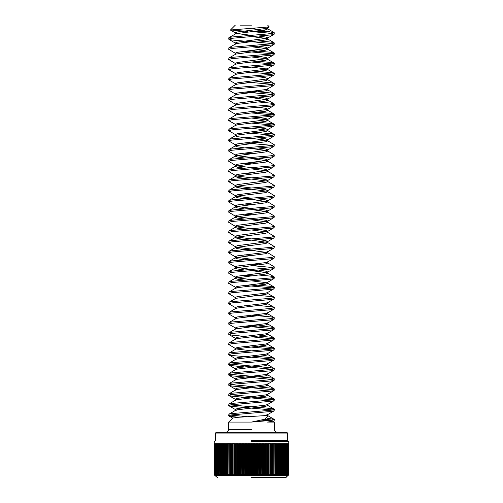 <?xml version="1.0" encoding="UTF-8"?>
<svg xmlns="http://www.w3.org/2000/svg" width="503" height="503" viewBox="0 0 503 503"><rect width="100%" height="100%" fill="white"/><g stroke="black" fill="none" stroke-linecap="round" stroke-linejoin="round"><path stroke-width="0.75" d="M225.853 432.253C227.57 432.071 228.519 431.121 228.702 429.405L228.702 422.074L232.738 418.043L238.554 417.264L267.514 415.465M267.69 414.441L267.69 415.465L268.275 416.056L264.804 419.25L251.5 422.074L228.702 422.074L251.5 422.074L271.243 420.382L274.116 419.32L267.401 418.251M215.473 433.07L216.284 432.253L286.716 432.253L287.527 433.07L215.473 433.07L215.473 440.395L214.253 441.615L214.253 474.329L214.272 443.652L214.272 474.329L215.139 475.75L214.253 474.329L214.435 474.995M277.147 432.253C275.43 432.071 274.481 431.121 274.298 429.405L274.298 422.074L267.47 422.074L274.116 421.017L267.47 422.074M264.741 419.269L272.632 420.168M274.298 419.533L274.116 421.017M274.298 32.783L274.116 34.273L271.243 34.902L231.757 38.297L228.702 39.146L228.884 37.656L231.757 37.021L271.243 33.632L274.298 32.783L252.833 28.401M251.5 31.601L272.632 33.418M255.197 31.758L269.803 31.758M274.298 42.962L274.116 44.446L271.243 45.081L231.757 48.477L228.702 49.319L228.884 47.835L231.757 47.2L271.243 43.811L274.298 42.962L271.243 42.114L258.819 40.932M228.702 39.146L231.757 39.995L272.632 43.598M274.298 53.136L274.116 54.626L271.243 55.261L231.757 58.65L228.702 59.499L228.884 58.015L231.757 57.38L271.243 53.984L274.298 53.136L271.243 52.293L251.5 50.596M244.181 51.35L272.632 53.777M274.298 63.315L274.116 64.805L271.243 65.434L231.757 68.829L228.702 69.678L228.884 68.188L231.757 67.559L271.243 64.164L274.298 63.315L271.243 62.466L251.5 60.769M251.5 62.045L272.632 63.95M274.298 73.495L274.116 74.978L271.243 75.613L231.757 79.009L228.702 79.858L228.884 78.367L231.757 77.732L271.243 74.343L274.298 73.495L271.243 72.646L258.819 71.464M244.181 71.703L272.632 74.13M274.298 83.674L274.116 85.158L271.243 85.793L231.757 89.182L228.702 90.031L228.884 88.547L231.757 87.912L271.243 84.517L274.298 83.674L271.243 82.825L258.819 81.643M244.181 81.882L272.632 84.309M274.298 93.847L274.116 95.337L271.243 95.966L231.757 99.361L228.702 100.21L228.884 98.72L231.757 98.091L271.243 94.696L274.298 93.847L271.243 92.998L251.5 91.307M244.181 92.062L272.632 94.482M274.298 104.027L274.116 105.517L271.243 106.146L231.757 109.541L228.702 110.39L228.884 108.9L231.757 108.264L271.243 104.876L274.298 104.027L271.243 103.178L258.819 101.996M274.298 114.206L274.116 115.69L271.243 116.325L231.757 119.714L228.702 120.563L228.884 119.079L231.757 118.444L271.243 115.055L274.298 114.206L271.243 113.357L251.5 111.66M251.5 112.93L272.632 114.841M274.298 124.379L274.116 125.869L271.243 126.504L231.757 129.893L228.702 130.742L228.884 129.258L231.757 128.623L271.243 125.228L274.298 124.379L271.243 123.531L258.819 122.355M251.5 123.109L272.632 125.021M274.298 134.559L274.116 136.049L271.243 136.678L231.757 140.073L228.702 140.922L228.884 139.432L231.757 138.803L271.243 135.408L274.298 134.559L271.243 133.71L251.5 132.012M251.5 133.289L272.632 135.194M274.298 144.738L274.116 146.222L271.243 146.857L231.757 150.252L228.702 151.095L228.884 149.611L231.757 148.976L271.243 145.587L274.298 144.738L267.433 140.62M258.819 142.707L251.5 142.192M244.181 142.946L272.632 145.373M274.298 154.911L274.116 156.402L271.243 157.037L231.757 160.426L228.702 161.274L228.884 159.791L231.757 159.155L271.243 155.76L274.298 154.911L267.433 150.799M274.298 165.091L274.116 166.581L271.243 167.21L231.757 170.605L228.702 171.454L228.884 169.964L231.757 169.335L271.243 165.94L274.298 165.091L267.433 160.979M258.819 163.066L251.5 162.551M274.298 175.27L274.116 176.754L271.243 177.389L231.757 180.784L228.702 181.633L228.884 180.143L231.757 179.508L271.243 176.119L274.298 175.27L267.433 171.152M258.819 173.239L251.5 172.724M274.298 185.45L274.116 186.934L271.243 187.569L231.757 190.958L228.702 191.806L228.884 190.323L231.757 189.688L271.243 186.292L274.298 185.45L267.433 181.332M274.298 195.623L274.116 197.113L271.243 197.748L231.757 201.137L228.702 201.986L228.884 200.496L231.757 199.867L271.243 196.472L274.298 195.623L267.433 191.511M274.298 205.802L274.116 207.293L271.243 207.921L231.757 211.317L228.702 212.165L228.884 210.675L231.757 210.04L271.243 206.651L274.298 205.802L267.433 201.69L267.69 201.986L265.521 202.835L235.567 206.777L235.31 207.073L237.479 207.921L244.181 208.864M274.298 215.982L274.116 217.466L271.243 218.101L231.757 221.496L228.702 222.339L228.884 220.855L231.757 220.22L271.243 216.831L274.298 215.982L267.433 211.864L267.69 212.165L265.521 213.014L235.567 216.956L235.31 217.252L237.479 218.101L244.181 219.044M274.298 226.155L274.116 227.645L271.243 228.28L231.757 231.669L228.702 232.518L228.884 231.034L231.757 230.399L271.243 227.004L274.298 226.155L267.433 222.043L267.69 222.339L265.521 223.187L235.567 227.13L235.31 227.431L237.479 228.28L244.181 229.217M258.819 224.131L251.5 223.615M274.298 236.335L274.116 237.825L271.243 238.453L231.757 241.849L228.702 242.698L228.884 241.207L231.757 240.579L271.243 237.183L274.298 236.335L267.433 232.223L267.69 232.518L265.521 233.367L235.567 237.309L235.31 237.605L237.479 238.453L244.181 239.397M258.819 234.31L251.5 233.788M274.298 246.514L274.116 247.998L271.243 248.633L231.757 252.028L228.702 252.877L228.884 251.387L231.757 250.752L271.243 247.363L274.298 246.514L267.433 242.396L267.69 242.698L265.521 243.546L235.567 247.489L235.31 247.784L237.479 248.633L244.181 249.576M274.298 256.693L274.116 258.177L271.243 258.812L231.757 262.201L228.702 263.05L228.884 261.566L231.757 260.931L271.243 257.536L274.298 256.693L267.433 252.575L267.69 252.877L265.521 253.719L235.567 257.662L235.31 257.964L237.479 258.812L244.181 259.749M274.298 266.867L274.116 268.357L271.243 268.986L231.757 272.381L228.702 273.23L228.884 271.739L231.757 271.111L271.243 267.715L274.298 266.867L267.433 262.755L267.69 263.05L265.521 263.899L235.567 267.841L235.31 268.143L237.479 268.986L244.181 269.929M258.819 264.842L251.5 264.327M251.5 265.597L272.632 267.502M274.298 277.046L274.116 278.53L271.243 279.165L231.757 282.56L228.702 283.409L228.884 281.919L231.757 281.284L271.243 277.895L274.298 277.046L271.243 276.197L258.819 275.015M274.298 287.226L274.116 288.709L271.243 289.344L231.757 292.733L228.702 293.582L228.884 292.098L231.757 291.463L271.243 288.074L274.298 287.226L271.243 286.377L251.5 284.679M244.181 285.434L272.632 287.861M274.298 297.399L274.116 298.889L271.243 299.524L231.757 302.913L228.702 303.762L228.884 302.278L231.757 301.643L271.243 298.248L274.298 297.399L271.243 296.55L251.5 294.859M274.298 307.578L274.116 309.068L271.243 309.697L231.757 313.092L228.702 313.941L228.884 312.451L231.757 311.822L271.243 308.427L274.298 307.578L271.243 306.729L258.819 305.554M274.298 317.758L274.116 319.242L271.243 319.877L231.757 323.272L228.702 324.114L228.884 322.63L231.757 321.995L271.243 318.606L274.298 317.758L271.243 316.909L251.5 315.211M274.298 327.931L274.116 329.421L271.243 330.056L231.757 333.445L228.702 334.294L228.884 332.81L231.757 332.175L271.243 328.78L274.298 327.931L271.243 327.088L251.5 325.391M244.181 326.145L272.632 328.572M274.298 338.11L274.116 339.6L271.243 340.229L231.757 343.624L228.702 344.473L228.884 342.983L231.757 342.354L271.243 338.959L274.298 338.11L271.243 337.262L258.819 336.086M251.5 336.84L272.632 338.745M274.298 348.29L274.116 349.774L271.243 350.409L231.757 353.804L228.702 354.653L228.884 353.163L231.757 352.528L271.243 349.139L274.298 348.29L271.243 347.441L258.819 346.259M244.181 346.498L272.632 348.925M274.298 358.469L274.116 359.953L271.243 360.588L231.757 363.977L228.702 364.826L228.884 363.342L231.757 362.707L271.243 359.312L274.298 358.469L271.243 357.62L251.5 355.923M228.702 354.653L231.757 355.495L272.632 359.104M274.298 368.642L274.116 370.133L271.243 370.768L231.757 374.157L228.702 375.005L228.884 373.515L231.757 372.886L271.243 369.491L274.298 368.642L271.243 367.794L230.368 364.191M251.5 367.372L272.632 369.277M274.298 378.822L274.116 380.312L271.243 380.941L231.757 384.336L228.702 385.185L228.884 383.695L231.757 383.06L271.243 379.671L274.298 378.822L271.243 377.973L230.368 374.37M228.702 375.005L231.757 375.854L272.632 379.457M274.298 389.001L274.116 390.485L271.243 391.12L231.757 394.515L228.702 395.358L228.884 393.874L231.757 393.239L271.243 389.85L274.298 389.001L271.243 388.153L258.819 386.97M228.702 385.185L231.757 386.034L272.632 389.636M274.298 399.175L274.116 400.665L271.243 401.3L231.757 404.689L228.702 405.537L228.884 404.054L231.757 403.419L271.243 400.023L274.298 399.175L271.243 398.332L230.368 394.723M228.702 395.358L231.757 396.207L272.632 399.816M274.298 409.354L274.116 410.844L271.243 411.473L231.757 414.868L228.702 415.717L228.884 414.227L231.757 413.598L271.243 410.203L274.298 409.354L271.243 408.505L230.368 404.902M228.702 405.537L231.757 406.386L272.632 409.989M228.702 49.319L235.567 53.437L235.31 53.136L235.31 54.412L228.884 58.015M228.702 59.499L235.567 63.617M228.702 69.678L236.492 74.13M228.702 79.858L236.492 84.309M228.702 90.031L235.567 94.149M228.702 100.21L235.567 104.322M228.702 110.39L236.492 114.841M228.702 120.563L236.492 125.021M228.702 130.742L236.492 135.194M228.702 140.922L236.492 145.373M228.702 151.095L235.567 155.213L237.479 155.76L251.5 157.458M244.181 153.126L251.5 153.641M228.702 161.274L235.567 165.393L237.479 165.94L251.5 167.637M244.181 163.305L251.5 163.821M228.702 171.454L235.567 175.566L237.479 176.119L251.5 177.817M244.181 173.478L251.5 174M228.702 181.633L235.567 185.745L237.479 186.292L251.5 187.99M228.702 191.806L235.31 195.623L235.31 196.899L237.479 197.748L244.181 198.685M228.702 201.986L235.567 206.098L237.479 206.651L251.5 208.349M244.181 204.017L251.5 204.532M228.702 212.165L235.567 216.277L237.479 216.831L251.5 218.522M244.181 214.19L251.5 214.706M228.702 222.339L235.567 226.457L237.479 227.004L251.5 228.702M228.702 232.518L235.567 236.636L237.479 237.183L251.5 238.881M228.702 242.698L235.567 246.81L237.479 247.363L251.5 249.06M244.181 244.722L251.5 245.238M228.702 252.877L235.567 256.989M244.181 254.902L251.5 255.417M228.702 263.05L235.31 266.867L235.31 268.143M228.702 273.23L235.567 277.342L237.479 277.895L251.5 279.593M244.181 275.254L251.5 275.776M228.702 283.409L236.492 287.861M228.702 293.582L235.567 297.701L235.31 297.399L235.31 298.675L228.884 302.278M228.702 303.762L236.492 308.213M244.181 305.793L251.5 306.308M228.702 313.941L236.492 318.393M244.181 315.966L251.5 316.481M228.702 324.114L236.492 328.572M228.702 334.294L231.757 335.143L244.181 336.325M228.702 344.473L235.567 348.585L237.479 349.139L251.5 350.836M228.702 364.826L231.757 365.675L244.181 366.857M251.5 386.455L230.368 384.55M247.067 416.685L230.368 415.082M228.702 415.717L231.757 416.566L238.491 417.27M251.5 440.395L287.527 440.395L251.5 440.395M251.5 441.615L288.747 441.615L251.5 441.615M282.994 475.75L283.573 475.253L282.994 475.75L283.503 474.329L283.503 443.652L284.013 443.652L284.013 474.329L283.573 475.253L284.038 475.253L284.27 474.329L284.27 443.652L284.742 443.652L284.742 474.329L284.038 475.253M287.477 475.75L288.276 474.329L288.276 443.652L288.42 474.329L288.012 475.253L288.489 474.329L288.489 443.652L288.596 474.329L287.672 475.75L288.137 475.253M285.232 477.85L288.37 475.253L288.728 474.329L288.728 443.652L288.747 474.329L288.364 475.253L288.716 474.618M288.313 475.253L287.798 475.75L288.64 474.329L288.64 443.652L288.703 474.329L288.351 475.253M287.766 475.253L287.226 475.75L287.993 474.329L287.993 443.652L287.93 475.253M287.458 475.253L286.905 475.75L287.647 474.329L287.647 443.652L287.659 475.253M287.087 475.253L286.528 475.75L287.238 474.329L287.238 443.652L287.326 475.253M286.653 475.253L286.088 475.75L286.767 474.329L286.767 443.652L286.93 475.253M286.157 475.253L285.585 475.75L286.232 474.329L286.232 443.652L286.584 443.652L286.471 475.253M285.597 475.253L285.025 475.75L285.641 474.329L285.641 443.652L286.031 443.652L286.031 474.329L285.597 475.253L285.956 475.253M284.981 475.253L284.409 475.75L284.987 474.329L284.987 443.652L285.415 443.652L285.415 474.329L284.981 475.253L285.377 475.253M282.78 475.253L282.208 475.75L282.68 474.329L282.68 443.652L283.22 443.652L283.22 474.329L282.78 475.253L283.283 475.253M281.938 475.253L281.366 475.75L281.793 474.329L281.793 443.652L282.372 443.652L282.372 474.329L281.938 475.253L282.472 475.253M281.039 475.253L280.467 475.75L280.863 474.329L280.863 443.652L281.473 443.652L281.473 474.329L281.039 475.253L281.611 475.253M280.089 475.253L279.523 475.75L279.875 474.329L279.875 443.652L280.523 443.652L280.523 474.329L280.089 475.253L280.693 475.253M279.09 475.253L278.53 475.75L278.838 443.652L279.517 443.652L279.517 474.329L279.09 475.253L279.725 475.253M278.04 475.253L277.486 475.75L277.757 443.652L278.467 443.652L278.467 474.329L278.04 475.253L278.706 475.253M276.946 475.253L276.399 475.75L276.625 443.652L277.367 443.652L277.367 474.329L276.946 475.253L277.637 475.253M275.807 475.253L275.267 475.75L275.455 443.652L276.222 443.652L276.222 474.329L275.807 475.253L276.531 475.253M274.625 475.253L274.091 475.75L274.236 443.652L275.034 443.652L275.034 474.329L274.625 475.253L275.374 475.253M273.406 475.253L272.877 475.75L272.984 443.652L273.802 443.652L273.802 474.329L273.406 475.253L274.173 475.253M272.142 475.253L271.626 475.75L271.689 443.652L272.532 443.652L272.532 474.329L272.142 475.253L272.934 475.253M270.847 475.253L270.337 475.75L270.363 443.652L271.23 443.652L271.23 474.329L270.847 475.253L271.664 475.253M269.514 475.253L269.023 475.75L269.011 475.253L268.998 443.652L269.891 443.652L269.891 474.329L269.514 475.253L270.35 475.253M268.149 475.253L267.671 475.75L267.609 474.329L267.609 443.652L268.514 443.652L268.514 474.329L268.149 475.253L269.011 475.253M266.76 475.253L266.294 475.75L266.188 474.329L266.188 443.652L267.112 443.652L267.112 474.329L266.76 475.253L267.634 475.253M265.339 475.253L264.886 475.75L264.741 474.329L264.741 443.652L265.685 443.652L265.685 474.329L265.339 475.253L266.232 475.253M263.899 475.253L263.459 475.75L263.27 474.329L263.27 443.652L264.226 443.652L264.226 474.329L263.899 475.253L264.804 475.253M262.434 475.253L262.013 475.75L261.78 474.329L261.78 443.652L262.748 443.652L262.434 475.253L263.352 475.253M260.95 475.253L260.541 475.75L260.271 474.329L260.271 443.652L261.252 443.652L260.95 475.253L261.881 475.253M259.447 475.253L259.064 475.75L258.749 474.329L258.749 443.652L259.743 443.652L259.447 475.253L260.391 475.253M257.932 475.253L257.567 475.75L257.209 474.329L257.209 443.652L258.209 443.652L257.932 475.253L258.882 475.253M256.404 475.253L256.058 475.75L255.662 474.329L255.662 443.652L256.668 443.652L256.404 475.253L257.366 475.253M254.87 475.253L254.543 475.75L254.109 474.329L254.109 443.652L255.122 443.652L254.87 475.253L255.832 475.253M253.33 475.253L253.022 475.75L252.556 474.329L252.556 443.652L253.569 443.652L253.33 475.253L254.298 475.253M251.789 475.253L251.5 475.75L250.991 474.329L250.991 443.652L252.009 443.652L251.789 475.253L252.758 475.253M251.5 477.85L285.232 477.85L251.5 477.85M251.5 25.15L240.157 25.15M267.69 25.15L269.243 26.936L230.475 29.991L247.872 31.444M222.911 475.253L222.477 474.329L222.477 443.652L223.125 443.652L223.125 474.329L223.477 475.75L222.911 475.253L222.307 475.253L222.533 475.75L221.527 474.329L221.527 443.652L222.137 443.652L222.307 475.253M221.207 474.329L221.634 475.75L220.628 474.329L220.628 443.652L221.207 443.652L221.207 474.329L221.527 474.329M220.32 474.329L220.792 475.75L219.78 474.329L219.78 443.652L220.32 443.652L220.628 474.329M219.497 474.329L220.006 475.75L218.987 474.329L218.987 443.652L219.497 443.652L219.78 474.329M218.73 474.329L219.27 475.75L218.258 474.329L218.258 443.652L218.73 443.652L218.987 474.329M218.013 474.329L218.591 475.75L217.585 474.329L217.585 443.652L218.013 443.652L218.258 474.329M217.359 474.329L217.975 475.75L216.969 474.329L216.969 443.652L217.359 443.652L217.585 474.329M216.768 474.329L217.415 475.75L216.416 474.329L216.416 443.652L216.768 443.652L216.969 474.329M216.233 474.329L216.912 475.75L215.919 474.329L215.919 443.652L216.416 474.329M215.762 474.329L216.472 475.75L215.491 474.329L215.491 443.652L215.919 474.329M215.353 474.329L216.095 475.75L215.121 474.329L215.121 443.652L215.491 474.329M215.007 474.329L215.774 475.75L214.819 474.329L214.819 443.652L215.121 474.329M214.724 474.329L215.523 475.75L214.58 474.329L214.58 443.652L214.819 474.329M214.511 474.329L215.328 475.75L214.404 474.329L214.404 443.652L214.58 474.329M214.36 474.329L215.202 475.75L214.297 474.329L214.297 443.652L214.404 474.329M223.91 475.253L223.483 474.329L223.483 443.652L224.162 443.652L224.47 475.75L223.275 475.253M224.96 475.253L224.533 474.329L224.533 443.652L225.243 443.652L225.514 475.75L224.294 475.253M226.054 475.253L225.633 474.329L225.633 443.652L226.375 443.652L226.601 475.75L225.363 475.253M227.193 475.253L226.778 474.329L226.778 443.652L227.545 443.652L227.733 475.75L226.469 475.253M228.375 475.253L227.966 474.329L227.966 443.652L228.764 443.652L228.909 475.75L227.626 475.253M229.594 475.253L229.198 474.329L229.198 443.652L230.016 443.652L230.123 475.75L228.827 475.253M230.858 475.253L230.468 474.329L230.468 443.652L231.311 443.652L231.374 475.75L230.066 475.253M232.153 475.253L231.77 474.329L231.77 443.652L232.638 443.652L232.663 475.75L231.336 475.253M233.486 475.253L233.109 474.329L233.109 443.652L234.002 443.652L233.989 475.253L233.977 475.75L232.65 475.253M234.851 475.253L234.486 474.329L234.486 443.652L235.391 443.652L235.391 474.329L235.329 475.75L233.989 475.253M236.24 475.253L235.888 474.329L235.888 443.652L236.812 443.652L236.812 474.329L236.706 475.75L235.366 475.253M237.661 475.253L237.315 474.329L237.315 443.652L238.259 443.652L238.259 474.329L238.114 475.75L236.768 475.253M239.101 475.253L238.774 474.329L238.774 443.652L239.73 443.652L239.73 474.329L239.541 475.75L238.196 475.253M240.566 475.253L240.252 443.652L241.22 443.652L241.22 474.329L240.987 475.75L240.566 475.253L239.648 475.253M242.05 475.253L241.748 443.652L242.729 443.652L242.729 474.329L242.459 475.75L242.05 475.253L241.119 475.253M243.553 475.253L243.257 443.652L244.251 443.652L244.251 474.329L243.936 475.75L243.553 475.253L242.609 475.253M245.068 475.253L244.791 443.652L245.791 443.652L245.791 474.329L245.433 475.75L245.068 475.253L244.118 475.253M246.596 475.253L246.332 443.652L247.338 443.652L247.338 474.329L246.942 475.75L246.596 475.253L245.634 475.253M248.13 475.253L247.878 443.652L248.891 443.652L248.891 474.329L248.457 475.75L248.13 475.253L247.168 475.253M249.67 475.253L249.431 443.652L250.444 443.652L250.444 474.329L249.978 475.75L249.67 475.253L248.702 475.253M267.275 27.313L267.69 27.696L267.433 27.992L265.521 28.545L237.479 31.934L235.31 32.783L235.31 34.053L228.884 37.656M230.525 30.136L235.567 33.079L237.479 33.632L251.5 35.329M258.819 36.084L265.521 37.021L267.69 37.87L267.433 38.171L237.479 42.114L235.31 42.962L236.492 43.598M258.819 46.263L265.521 47.2L267.69 48.049L267.433 48.351L237.479 52.293L235.31 53.136M258.819 56.437L265.521 57.38L267.69 58.229L267.433 58.524L237.479 62.466L235.31 63.315L235.31 64.585M251.5 67.132L265.521 68.829L267.69 69.678L267.69 68.402L265.521 69.251L237.479 72.646L235.31 73.495L235.567 73.79M258.819 76.796L265.521 77.732L267.69 78.581L267.433 78.883L237.479 82.825L235.31 83.674L235.31 84.944M266.508 89.396L267.69 90.031L267.69 88.761L265.521 89.609L237.479 92.998L235.31 93.847L235.31 95.124M258.819 97.148L265.521 98.091L267.69 98.94L267.433 99.236L237.479 103.178L235.31 104.027L235.31 105.297M258.819 107.328L265.521 108.264L267.69 109.113L267.433 109.415L237.479 113.357L235.31 114.206L235.567 114.502M258.819 117.507L265.521 118.444L267.69 119.293L267.433 119.588L237.479 123.531L235.31 124.379L235.567 124.681M258.819 127.68L265.521 128.623L267.69 129.472L267.433 129.768L237.479 133.71L235.31 134.559L235.567 134.861M258.819 137.86L265.521 138.803L267.69 139.645L267.433 139.947L237.479 143.889L235.31 144.738L235.567 145.034M258.819 148.039L265.521 148.976L267.69 149.825L267.433 150.127L237.479 154.069L235.31 154.911L235.567 155.213M258.819 158.212L265.521 159.155L267.69 160.004L267.433 160.3L237.479 164.242L235.31 165.091L235.567 165.393M258.819 168.392L265.521 169.335L267.69 170.184L267.433 170.479L237.479 174.422L235.31 175.27L235.567 175.566M258.819 178.571L265.521 179.508L267.69 180.357L267.433 180.659L237.479 184.601L235.31 185.45L235.567 185.745M258.819 188.744L265.521 189.688L267.69 190.536L267.433 190.832L237.479 194.774L235.31 195.623M236.492 196.258L251.5 198.169M258.819 198.924L265.521 199.867L267.69 200.716L267.433 201.011L237.479 204.954L235.31 205.802L235.31 207.073M258.819 209.103L265.521 210.04L267.69 210.889L267.433 211.191L237.479 215.133L235.31 215.982L235.567 216.277M258.819 219.283L265.521 220.22L267.69 221.069L267.433 221.37L237.479 225.313L235.31 226.155L235.567 226.457M258.819 229.456L265.521 230.399L267.69 231.248L267.433 231.543L237.479 235.486L235.31 236.335L235.567 236.636M258.819 239.635L265.521 240.579L267.69 241.421L267.433 241.723L237.479 245.665L235.31 246.514L235.567 246.81M267.69 252.877L267.69 251.601L265.521 252.449L237.479 255.845L235.31 256.693L235.31 257.964M236.492 257.329L251.5 259.234M274.116 258.177L267.433 262.076L265.521 262.629L237.479 266.018L235.31 266.867M236.492 267.502L251.5 269.413M258.819 270.168L265.521 271.111L267.69 271.96L267.433 272.255L237.479 276.197L235.31 277.046L235.567 277.342M274.116 278.53L267.433 282.435L265.521 282.982L237.479 286.377L235.31 287.226L235.567 287.521M274.116 288.709L267.433 292.608L265.521 293.161L237.479 296.55L235.31 297.399M266.508 303.127L267.69 303.762L267.69 302.492L265.521 303.34L237.479 306.729L235.31 307.578L235.567 307.88M274.116 309.068L267.433 312.967L265.521 313.514L237.479 316.909L235.31 317.758L235.567 318.053M274.116 319.242L267.433 323.146L265.521 323.693L237.479 327.088L235.31 327.931L235.31 329.207L228.884 332.81M274.116 329.421L267.433 333.319L265.521 333.873L237.479 337.262L235.31 338.11L235.31 339.387M274.116 339.6L267.433 343.499L265.521 344.046L237.479 347.441L235.31 348.29L235.567 348.585M274.116 349.774L267.433 353.678L265.521 354.225L237.479 357.62L235.31 358.469L236.492 359.104M274.116 359.953L267.433 363.851L265.521 364.405L237.479 367.794L235.31 368.642L236.492 369.277M274.116 370.133L267.433 374.031L265.521 374.584L237.479 377.973L235.31 378.822L236.492 379.457M274.116 380.312L267.433 384.21L265.521 384.757L237.479 388.153L235.31 389.001L236.492 389.636M274.116 390.485L267.433 394.39L265.521 394.937L237.479 398.332L235.31 399.175L236.492 399.816M274.116 400.665L267.433 404.563L265.521 405.116L237.479 408.505L235.31 409.354L236.492 409.989M274.116 410.844L267.433 414.742L264.496 415.465M266.508 28.331L267.69 28.967L265.521 29.815L235.567 33.758M251.5 36.6L265.521 38.297L267.69 39.146L265.521 39.995L237.479 43.384L235.567 43.937L228.884 47.835M251.5 46.779L265.521 48.477L267.69 49.319L265.521 50.168L235.567 54.11M251.5 56.952L265.521 58.65L267.69 59.499L265.521 60.347L237.479 63.743L235.567 64.29L228.884 68.188M267.69 69.678L265.521 70.527L237.479 73.916L235.567 74.469L228.884 78.367M266.508 79.216L267.69 79.858L265.521 80.7L237.479 84.095L235.567 84.642L228.884 88.547M267.69 90.031L265.521 90.88L237.479 94.275L235.567 94.822L228.884 98.72M251.5 97.664L266.508 99.575M267.69 98.94L267.69 100.21L265.521 101.059L237.479 104.448L235.567 105.001L228.884 108.9M266.508 109.748L267.69 110.39L265.521 111.238L237.479 114.627L235.567 115.181L228.884 119.079M251.5 118.023L265.521 119.714L267.69 120.563L265.521 121.412L237.479 124.807L235.567 125.354L228.884 129.258M251.5 128.196L266.508 130.107M274.116 134.345L267.433 130.447L267.69 130.742L265.521 131.591L237.479 134.986L235.567 135.533L228.884 139.432M235.31 134.559L235.31 135.829L237.479 136.678L244.181 137.621M251.5 138.375L266.508 140.287M267.69 139.645L267.69 140.922L265.521 141.771L235.567 145.713L235.31 146.008L237.479 146.857L244.181 147.8M251.5 148.555L266.508 150.46M267.69 149.825L267.69 151.095L265.521 151.944L235.567 155.886L235.31 156.188L237.479 157.037L244.181 157.973M251.5 158.734L266.508 160.639M267.69 160.004L267.69 161.274L265.521 162.123L235.567 166.065L235.31 166.367L237.479 167.21L244.181 168.153M251.5 168.907L266.508 170.819M267.69 170.184L267.69 171.454L265.521 172.303L235.567 176.245L235.31 176.54L237.479 177.389L244.181 178.332M251.5 179.087L266.508 180.992M267.69 180.357L267.69 181.633L265.521 182.476L235.567 186.418L235.31 186.72L237.479 187.569L244.181 188.506M251.5 189.266L266.508 191.171M267.69 190.536L267.69 191.806L265.521 192.655L237.479 196.051L235.31 196.899M251.5 199.44L267.433 201.69M251.5 209.619L266.508 211.53M251.5 219.798L267.433 222.043M251.5 229.972L266.508 231.883M251.5 240.151L267.433 242.396M251.5 250.331L267.433 252.575M266.508 262.415L267.433 262.755M251.5 270.683L265.521 272.381L267.69 273.23L265.521 274.078L235.567 278.021L235.31 278.316L237.479 279.165L244.181 280.108M251.5 280.863L265.521 282.56L267.69 283.409L265.521 284.258L237.479 287.647L235.31 288.496L235.31 287.226M266.508 292.947L267.69 293.582L265.521 294.431L235.567 298.373M267.69 303.762L265.521 304.611L237.479 308.006L235.567 308.553L228.884 312.451M266.508 313.306L267.69 313.941L265.521 314.79L237.479 318.179L235.31 319.028L235.31 317.758M266.508 323.479L267.69 324.114L265.521 324.963L235.567 328.905M266.508 333.659L267.69 334.294L265.521 335.143L237.479 338.538L235.567 339.085L228.884 342.983M266.508 343.838L267.69 344.473L265.521 345.322L237.479 348.711L235.567 349.264L228.884 353.163M266.508 354.011L267.69 354.653L265.521 355.495L237.479 358.89L235.567 359.438L228.884 363.342M266.508 364.191L267.69 364.826L265.521 365.675L237.479 369.07L235.567 369.617L228.884 373.515M266.508 374.37L267.69 375.005L265.521 375.854L237.479 379.243L235.567 379.796L228.884 383.695M266.508 384.55L274.116 388.781M267.69 383.908L267.69 385.185L265.521 386.034L237.479 389.423L235.567 389.976L228.884 393.874M266.508 394.723L274.116 398.961M267.69 394.088L267.69 395.358L265.521 396.207L237.479 399.602L235.567 400.149L228.884 404.054M267.69 404.267L267.69 405.537L265.521 406.386L237.479 409.782L235.31 410.624L235.31 409.354M268.979 420.646L261.497 420.168M218.962 475.253L220.006 475.75M251.5 443.652L251.5 475.75M253.022 443.652L253.022 475.75M249.978 443.652L249.978 475.75M248.457 443.652L248.457 475.75M246.942 443.652L246.942 475.75M245.433 443.652L245.433 475.75M243.936 443.652L243.936 475.75M242.459 443.652L242.459 475.75M240.987 443.652L240.987 475.75M239.541 443.652L239.541 475.75M238.114 443.652L238.114 475.75M236.706 443.652L236.706 475.75M235.329 443.652L235.329 475.75M233.977 443.652L233.977 475.75M254.543 443.652L254.543 475.75M256.058 443.652L256.058 475.75M257.567 443.652L257.567 475.75M259.064 443.652L259.064 475.75M260.541 443.652L260.541 475.75M262.013 443.652L262.013 475.75M263.459 443.652L263.459 475.75M264.886 443.652L264.886 475.75M266.294 443.652L266.294 475.75M267.671 443.652L267.671 475.75M269.023 443.652L269.023 475.75M218.987 443.652L220.006 443.652M251.5 429.405L228.702 429.405L251.5 429.405M251.5 477.466L286.15 477.466L251.5 477.466M284.736 475.253L284.308 475.253M252.556 474.329L252.009 474.329M254.109 474.329L253.569 474.329M255.662 474.329L255.122 474.329M257.209 474.329L256.668 474.329M258.749 474.329L258.209 474.329M260.271 474.329L259.743 474.329M261.78 474.329L261.252 474.329M263.27 474.329L262.748 474.329M264.741 474.329L264.226 474.329M266.188 474.329L265.685 474.329M267.609 474.329L267.112 474.329M268.998 474.329L268.514 474.329M270.363 474.329L269.891 474.329M271.689 474.329L271.23 474.329M272.984 474.329L272.532 474.329M274.236 474.329L273.802 474.329M275.455 474.329L275.034 474.329M276.625 474.329L276.222 474.329M277.757 474.329L277.367 474.329M278.838 474.329L278.467 474.329M279.875 474.329L279.517 474.329M280.863 474.329L280.523 474.329M281.793 474.329L281.473 474.329M222.477 474.329L222.137 474.329M221.961 475.253L221.389 475.253M221.062 475.253L220.528 475.253M220.22 475.253L219.717 475.253M218.692 475.253L218.264 475.253M218.019 475.253L217.623 475.253M217.403 475.253L217.044 475.253M216.843 475.253L216.529 475.253M223.483 474.329L223.125 474.329M224.533 474.329L224.162 474.329M225.633 474.329L225.243 474.329M226.778 474.329L226.375 474.329M227.966 474.329L227.545 474.329M229.198 474.329L228.764 474.329M230.468 474.329L230.016 474.329M231.77 474.329L231.311 474.329M233.109 474.329L232.638 474.329M234.486 474.329L234.002 474.329M235.888 474.329L235.391 474.329M237.315 474.329L236.812 474.329M238.774 474.329L238.259 474.329M240.252 474.329L239.73 474.329M241.748 474.329L241.22 474.329M243.257 474.329L242.729 474.329M244.791 474.329L244.251 474.329M246.332 474.329L245.791 474.329M247.878 474.329L247.338 474.329M249.431 474.329L248.891 474.329M250.991 474.329L250.444 474.329M251.211 475.253L250.243 475.253M287.527 433.07L287.527 440.395L288.747 441.615L288.747 474.329M235.31 25.15L230.475 29.991M267.69 27.696L267.69 28.967M267.69 37.87L267.69 39.146M235.31 42.962L235.31 44.233M267.69 48.049L267.69 49.319M267.69 58.229L267.69 59.499M235.31 73.495L235.31 74.765M267.69 78.581L267.69 79.858M267.69 109.113L267.69 110.39M235.31 114.206L235.31 115.476M267.69 119.293L267.69 120.563M235.31 124.379L235.31 125.656M267.69 129.472L267.69 130.742M235.31 144.738L235.31 146.008M235.31 154.911L235.31 156.188M235.31 165.091L235.31 166.367M235.31 175.27L235.31 176.54M235.31 185.45L235.31 186.72M267.69 200.716L267.69 201.986M267.69 210.889L267.69 212.165M235.31 215.982L235.31 217.252M267.69 221.069L267.69 222.339M235.31 226.155L235.31 227.431M267.69 231.248L267.69 232.518M235.31 236.335L235.31 237.605M267.69 241.421L267.69 242.698M235.31 246.514L235.31 247.784M267.69 261.78L267.69 263.05M267.69 271.96L267.69 273.23M235.31 277.046L235.31 278.316M267.69 282.133L267.69 283.409M267.69 292.312L267.69 293.582M235.31 307.578L235.31 308.848M267.69 312.665L267.69 313.941M267.69 322.844L267.69 324.114M267.69 333.024L267.69 334.294M267.69 343.203L267.69 344.473M235.31 348.29L235.31 349.56M267.69 353.376L267.69 354.653M235.31 358.469L235.31 359.739M267.69 363.556L267.69 364.826M235.31 368.642L235.31 369.919M267.69 373.735L267.69 375.005M235.31 378.822L235.31 380.092M235.31 389.001L235.31 390.271M235.31 399.175L235.31 400.451M274.116 34.273L267.433 38.171M228.884 39.36L235.567 43.258M274.116 44.446L267.433 48.351M274.116 54.626L267.433 58.524M274.116 64.805L267.433 68.704M274.116 74.978L267.433 78.883M274.116 85.158L267.433 89.056M274.116 95.337L267.433 99.236M274.116 105.517L267.433 109.415M274.116 115.69L267.433 119.588M274.116 125.869L267.433 129.768M274.116 136.049L267.433 139.947M274.116 146.222L267.433 150.127M274.116 156.402L267.433 160.3M274.116 166.581L267.433 170.479M274.116 176.754L267.433 180.659M274.116 186.934L267.433 190.832M274.116 197.113L267.433 201.011M274.116 207.293L267.433 211.191M274.116 217.466L267.433 221.37M274.116 227.645L267.433 231.543M274.116 237.825L267.433 241.723M274.116 247.998L267.433 251.902M274.116 268.357L267.433 272.255M274.116 298.889L267.433 302.787M228.884 334.508L235.567 338.412M228.884 354.867L235.567 358.765M228.884 365.04L235.567 368.944M228.884 375.219L235.567 379.117M228.884 385.399L235.567 389.297M228.884 395.578L235.567 399.476M228.884 405.751L235.567 409.656M228.884 415.931L232.788 418.207M267.433 27.992L269.243 26.936M267.433 28.671L274.116 32.569M267.433 38.844L274.116 42.749M267.433 49.024L274.116 52.922M267.433 59.203L274.116 63.101M267.433 69.376L274.116 73.281M267.433 79.556L274.116 83.454M267.433 89.735L274.116 93.633M267.433 99.908L274.116 103.813M267.433 110.088L274.116 113.986M267.433 120.267L274.116 124.166M235.567 145.713L228.884 149.611M235.567 155.886L228.884 159.791M235.567 166.065L228.884 169.964M235.567 176.245L228.884 180.143M235.567 186.418L228.884 190.323M235.567 196.598L228.884 200.496M235.567 206.777L228.884 210.675M235.567 216.956L228.884 220.855M235.567 227.13L228.884 231.034M235.567 237.309L228.884 241.207M235.567 247.489L228.884 251.387M235.567 257.662L228.884 261.566M235.567 267.841L228.884 271.739M267.433 272.928L274.116 276.832M235.567 278.021L228.884 281.919M267.433 283.107L274.116 287.006M235.567 288.2L228.884 292.098M267.433 293.287L274.116 297.185M267.433 303.466L274.116 307.364M267.433 313.639L274.116 317.544M235.567 318.732L228.884 322.63M267.433 323.819L274.116 327.717M267.433 333.998L274.116 337.897M267.433 344.171L274.116 348.076M267.433 354.351L274.116 358.249M267.433 364.53L274.116 368.429M267.433 374.71L274.116 378.608M267.433 405.242L274.116 409.14M235.567 410.329L228.884 414.227M267.433 415.415L274.116 419.32M214.63 475.253L217.768 477.85M273.494 421.269L274.298 422.074"/></g></svg>
